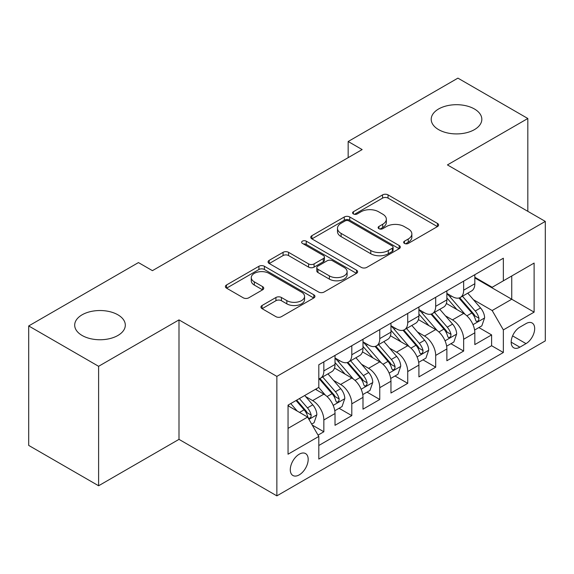 <?xml version="1.0" encoding="UTF-8"?>
<svg xmlns="http://www.w3.org/2000/svg" width="574" height="574" viewBox="0 0 574 574"><rect width="100%" height="100%" fill="white"/><g stroke="black" fill="none" stroke-linecap="round" stroke-linejoin="round"><path stroke-width="0.86" d="M404.448 243.419A2.719 1.571 0 0 0 408.293 243.419L437.453 226.579A3.882 2.239 0 0 0 438.593 224.994A3.882 2.239 0 0 0 437.453 223.415L388.053 194.887A3.882 2.239 0 0 0 382.564 194.887L353.397 211.727A2.719 1.571 0 0 0 352.601 212.832A2.719 1.571 0 0 0 353.397 213.944A2.719 1.571 0 0 0 357.243 213.944L361.017 211.763A12.42 7.168 0 0 1 378.582 211.763L382.7 214.145A12.42 7.168 0 0 1 386.338 219.211A12.42 7.168 0 0 1 382.7 224.283L378.926 226.465A2.719 1.571 0 0 0 378.13 227.569A2.719 1.571 0 0 0 378.926 228.682A2.719 1.571 0 0 0 382.765 228.682L386.539 226.5A12.42 7.168 0 0 1 404.103 226.5L408.222 228.875A12.42 7.168 0 0 1 411.859 233.948A12.42 7.168 0 0 1 408.222 239.021L404.448 241.202A2.719 1.571 0 0 0 403.651 242.307A2.719 1.571 0 0 0 404.448 243.419L404.448 241.202M117.9 314.81A25.306 14.608 0 0 0 90.319 311.639A25.306 14.608 0 0 0 74.692 325.142A25.306 14.608 0 0 0 82.111 335.474A25.306 14.608 0 0 0 109.691 338.638A25.306 14.608 0 0 0 125.311 325.142A25.306 14.608 0 0 0 117.9 314.81M474.418 108.974A25.306 14.608 0 0 0 446.837 105.81A25.306 14.608 0 0 0 431.21 119.306A25.306 14.608 0 0 0 438.622 129.638A25.306 14.608 0 0 0 466.203 132.802A25.306 14.608 0 0 0 481.83 119.306A25.306 14.608 0 0 0 474.418 108.974M299.233 474.877A12.657 7.304 120 0 0 307.499 463.72A12.657 7.304 120 0 0 305.562 453.582A12.657 7.304 120 0 0 299.233 454.206A12.657 7.304 120 0 0 290.968 465.363A12.657 7.304 120 0 0 292.905 475.502A12.657 7.304 120 0 0 299.233 474.877M262.067 305.497A3.882 2.239 0 0 0 260.933 307.083A3.882 2.239 0 0 0 262.067 308.661L275.929 316.669A3.882 2.239 0 0 0 281.418 316.669L313.806 297.971A3.882 2.239 0 0 0 314.947 296.385A3.882 2.239 0 0 0 313.806 294.799L264.406 266.279A3.882 2.239 0 0 0 258.917 266.279L226.529 284.977A3.882 2.239 0 0 0 225.388 286.555A3.882 2.239 0 0 0 226.529 288.141L243.268 297.813A3.882 2.239 0 0 0 248.757 297.813L262.619 289.805A3.882 2.239 0 0 0 263.753 288.22A3.882 2.239 0 0 0 262.619 286.641L254.318 281.841A10.382 5.991 0 0 1 251.276 277.608A10.382 5.991 0 0 1 257.683 272.069A10.382 5.991 0 0 1 268.998 273.368L301.522 292.144A10.382 5.991 0 0 1 304.564 296.385A10.382 5.991 0 0 1 298.157 301.924A10.382 5.991 0 0 1 286.842 300.625L281.418 297.49A3.882 2.239 0 0 0 275.929 297.49L262.067 305.497L262.067 308.661M178.995 319.89L98.606 366.305L28.7 325.946L28.7 445.41L98.606 485.769L178.995 439.361L276.862 495.864L276.862 376.393L178.995 319.89L178.995 439.361M527.822 211.325L527.822 118.495L447.433 164.91L545.3 221.413L276.862 376.393M527.822 118.495L457.916 78.136L348.167 141.505L348.167 157.649M28.7 325.946L138.449 262.583L152.433 270.655L362.151 149.577L348.167 141.505M361.29 267.384A3.882 2.239 0 0 0 366.779 267.384L399.167 248.686A3.882 2.239 0 0 0 400.3 247.1A3.882 2.239 0 0 0 399.167 245.514L349.76 216.994A3.882 2.239 0 0 0 344.271 216.994L311.883 235.692A3.882 2.239 0 0 0 310.749 237.277A3.882 2.239 0 0 0 311.883 238.863L361.29 267.384M303.502 244.007A2.719 1.571 0 0 1 306.258 244.388L306.258 241.159L356.49 270.16A3.882 2.239 0 0 1 357.624 271.746A3.882 2.239 0 0 1 356.49 273.324L324.102 292.023A3.882 2.239 0 0 1 318.613 292.023L269.206 263.502L269.206 260.331A3.882 2.239 0 0 0 268.072 261.916A3.882 2.239 0 0 0 269.206 263.502M269.206 260.331L283.068 252.33A3.882 2.239 0 0 1 288.557 252.33L308.59 263.897A3.882 2.239 0 0 0 314.078 263.897L323.277 258.587A3.882 2.239 0 0 0 324.41 257.009A3.882 2.239 0 0 0 323.277 255.423L302.419 243.376A2.719 1.571 0 0 1 301.623 242.271A2.719 1.571 0 0 1 303.294 240.822A2.719 1.571 0 0 1 306.258 241.159M318.039 435.121L323.844 431.77L312.234 425.069M305.633 396.562L312.658 400.609A15.821 9.134 60 0 1 323.844 419.981L335.022 413.524L335.022 425.312L351.805 415.626L339.076 408.279M333.594 380.419L340.619 384.465A15.821 9.134 60 0 1 351.805 403.838L362.99 397.38L362.99 409.169L379.766 399.482L367.044 392.135M361.555 364.268L368.58 368.321A15.821 9.134 60 0 1 379.766 387.694L390.951 381.236L390.951 393.025L407.727 383.339L395.005 375.992M389.524 348.124L396.541 352.178A15.821 9.134 60 0 1 407.727 371.55L418.912 365.093L418.912 376.881L435.688 367.195L422.966 359.848M417.485 331.98L424.502 336.034A15.821 9.134 60 0 1 435.688 355.406L446.873 348.949L446.873 360.737L463.649 351.051L463.649 339.263A15.821 9.134 -120 0 0 452.463 319.89L445.446 315.836M450.927 343.704L463.649 351.051M335.022 413.524A15.821 9.134 -120 0 0 323.844 394.151L315.449 389.308M362.99 397.38A15.821 9.134 -120 0 0 351.805 378.008L334.513 368.027M390.951 381.236A15.821 9.134 -120 0 0 379.766 361.864L362.474 351.884M418.912 365.093A15.821 9.134 -120 0 0 407.727 345.72L390.435 335.74M446.873 348.949A15.821 9.134 -120 0 0 435.688 329.576L418.396 319.596M526.006 323.607L519.857 327.158A12.262 7.075 120 0 0 511.843 337.964A12.262 7.075 120 0 0 513.723 347.787A12.262 7.075 120 0 0 519.857 347.177L526.006 343.625A12.262 7.075 120 0 0 534.014 332.82A12.262 7.075 120 0 0 532.134 322.997A12.262 7.075 120 0 0 526.006 323.607M276.862 495.864L545.3 340.884L545.3 221.413M288.048 428.376L307.621 417.076L318.807 436.448L318.807 459.056L503.355 352.501L503.355 329.899L492.169 310.527L473.406 299.693M318.807 436.448L288.048 454.206L288.048 405.129L318.807 387.371L318.807 364.77L503.355 258.221L503.355 280.822L534.114 263.064L534.114 312.141L503.355 329.899M335.022 357.989L340.619 361.218A15.821 9.134 60 0 0 348.526 362.007L359.711 355.55A15.821 9.134 -120 0 0 362.99 348.303L362.99 339.263M362.99 341.846L368.58 345.074A15.821 9.134 60 0 0 376.487 345.864L387.672 339.406A15.821 9.134 -120 0 0 390.951 332.159L390.951 323.119M390.951 325.702L396.541 328.931A15.821 9.134 60 0 0 404.448 329.72L415.633 323.262A15.821 9.134 -120 0 0 418.912 316.016L418.912 306.975M418.912 309.558L424.502 312.787A15.821 9.134 60 0 0 432.416 313.576L443.594 307.119A15.821 9.134 -120 0 0 446.873 299.872L446.873 290.831M318.807 445.496L491.609 345.72L491.609 334.907L474.834 344.594L474.834 332.805A15.821 9.134 -120 0 0 463.649 313.433L446.357 303.452M446.873 293.414L452.463 296.643A15.821 9.134 -120 0 0 460.377 297.432A15.821 9.134 -120 0 0 463.649 290.186L463.649 281.145M460.377 297.432L471.563 290.975A15.821 9.134 -120 0 0 474.834 283.728L474.834 274.688M323.844 361.864L323.844 370.904A15.821 9.134 60 0 1 320.565 378.151A15.821 9.134 60 0 1 318.807 378.79M320.565 378.151L331.75 371.694A15.821 9.134 -120 0 0 335.022 364.447L335.022 355.406M351.805 345.72L351.805 354.761A15.821 9.134 60 0 1 348.526 362.007M379.766 329.576L379.766 338.617A15.821 9.134 60 0 1 376.487 345.864M407.727 313.433L407.727 322.473A15.821 9.134 60 0 1 404.448 329.72M435.688 297.289L435.688 306.329A15.821 9.134 60 0 1 432.416 313.576M435.688 355.406L435.688 367.195M407.727 371.55L407.727 383.339M379.766 387.694L379.766 399.482M351.805 403.838L351.805 415.626M323.844 419.981L323.844 431.77M307.621 417.076L288.048 405.775M492.169 310.527L511.743 299.226L511.743 275.979L534.114 263.064M474.834 277.916L534.114 312.141M474.834 277.271L492.169 287.28L503.355 280.822M98.606 366.305L98.606 485.769M478.888 327.56L491.609 334.907M491.609 345.72L503.355 352.501M405.538 243.799L408.222 242.25A12.42 7.168 0 0 0 411.859 237.177L411.859 233.948M386.338 219.211L386.338 222.439A12.42 7.168 0 0 1 382.7 227.512L380.01 229.062M437.402 226.608L388.053 198.116A3.882 2.239 0 0 0 382.564 198.116L354.488 214.324M399.117 248.714L349.76 220.222A3.882 2.239 0 0 0 344.271 220.222L311.94 238.892M392.307 248.212A2.719 1.571 0 0 0 393.097 247.1A2.719 1.571 0 0 0 392.307 245.995L348.942 220.954A2.719 1.571 0 0 0 345.096 220.954L341.114 223.25A12.42 7.168 0 0 0 337.476 228.323A12.42 7.168 0 0 0 341.114 233.396L370.761 250.508A12.42 7.168 0 0 0 388.325 250.508L392.307 248.212L392.307 251.441A2.719 1.571 0 0 0 393.097 250.329L393.097 247.1M337.476 228.323L337.476 231.552A12.42 7.168 0 0 0 341.114 236.624L341.114 233.396M392.307 251.441L388.325 253.737A12.42 7.168 0 0 1 370.761 253.737L341.114 236.624M269.256 263.531L283.068 255.559L283.068 252.33M324.41 257.009L324.41 260.237A3.882 2.239 0 0 1 323.277 261.816L314.078 267.125A3.882 2.239 0 0 1 308.59 267.125L288.557 255.559A3.882 2.239 0 0 0 283.068 255.559M306.258 244.388L356.432 273.36M329.383 275.9A10.382 5.991 0 0 0 340.698 277.199A10.382 5.991 0 0 0 347.105 271.66A10.382 5.991 0 0 0 344.07 267.427L332.604 260.811A3.882 2.239 0 0 0 327.115 260.811L317.924 266.114A3.882 2.239 0 0 0 316.791 267.699A3.882 2.239 0 0 0 317.924 269.285L329.383 275.9L329.383 279.129A10.382 5.991 0 0 0 340.698 280.428A10.382 5.991 0 0 0 347.105 274.889L347.105 271.66M316.791 267.699L316.791 270.928A3.882 2.239 0 0 0 317.924 272.514L317.924 269.285M329.383 279.129L317.924 272.514M304.564 296.385L304.564 299.614A10.382 5.991 0 0 1 298.157 305.153A10.382 5.991 0 0 1 286.842 303.854L281.418 300.719A3.882 2.239 0 0 0 275.929 300.719L262.124 308.697M251.276 277.608L251.276 280.837A10.382 5.991 0 0 0 254.318 285.07L254.318 281.841M262.569 289.834L254.318 285.07M313.756 297.999L264.406 269.507A3.882 2.239 0 0 0 258.917 269.507L226.579 288.177M474.598 330.036L481.823 325.867L484.621 317.795A10.483 6.049 -120 0 0 480.538 307.951L467.767 293.163M465.205 314.459L450.052 296.916A30.25 17.464 -120 0 0 446.873 293.587M456.897 309.537L448.423 299.721A25.113 14.501 -120 0 0 446.873 298.035M458.949 297.999L471.871 312.959A10.483 6.049 60 0 1 475.609 320.177L476.37 321.418L477.783 321.218L478.738 320.07L478.967 318.24A10.483 6.049 -120 0 0 475.229 311.022L462.45 296.227M459.709 297.755L473.593 313.827A5.338 3.085 60 0 1 474.942 315.915L478.967 318.24M446.637 346.179L453.862 342.011L456.66 333.939A10.483 6.049 -120 0 0 452.577 324.095L439.799 309.307M437.245 330.602L422.091 313.06A30.25 17.464 -120 0 0 418.912 309.73M428.936 325.68L420.455 315.865A25.113 14.501 -120 0 0 418.912 314.179M430.988 314.143L443.91 329.103A10.483 6.049 60 0 1 447.648 336.321L448.409 337.562L449.822 337.361L450.769 336.213L450.999 334.384A10.483 6.049 -120 0 0 447.268 327.166L434.489 312.371M431.748 313.899L445.632 329.971A5.338 3.085 60 0 1 446.981 332.059L450.999 334.384M418.676 362.323L425.901 358.154L428.699 350.083A10.483 6.049 -120 0 0 424.616 340.238L411.838 325.451M409.284 346.746L394.13 329.203A30.25 17.464 -120 0 0 390.951 325.874M400.968 341.824L392.494 332.009A25.113 14.501 -120 0 0 390.951 330.323M403.027 330.287L415.949 345.247A10.483 6.049 60 0 1 419.687 352.465L420.448 353.706L421.861 353.505L422.808 352.357L423.038 350.527A10.483 6.049 -120 0 0 419.3 343.309L406.528 328.515M403.787 330.043L417.671 346.115A5.338 3.085 60 0 1 419.013 348.203L423.038 350.527M390.715 378.467L397.94 374.298L400.738 366.226A10.483 6.049 -120 0 0 396.656 356.389L383.877 341.595M381.315 362.89L366.169 345.347A30.25 17.464 -120 0 0 362.99 342.018M373.007 357.968L364.533 348.153A25.113 14.501 -120 0 0 362.99 346.466M375.066 346.431L387.988 361.39A10.483 6.049 60 0 1 391.719 368.608L392.487 369.85L393.9 369.649L394.847 368.501L395.077 366.671A10.483 6.049 -120 0 0 391.339 359.453L378.567 344.658M375.826 346.187L389.71 362.259A5.338 3.085 60 0 1 391.052 364.347L395.077 366.671M362.754 394.611L369.979 390.442L372.77 382.37A10.483 6.049 -120 0 0 368.695 372.533L355.916 357.738M353.354 379.034L338.208 361.491A30.25 17.464 -120 0 0 335.022 358.162M345.046 374.112L336.572 364.296A25.113 14.501 -120 0 0 335.022 362.61M347.098 362.574L360.027 377.534A10.483 6.049 60 0 1 363.758 384.752L364.519 385.993L365.939 385.793L366.886 384.645L367.116 382.815A10.483 6.049 -120 0 0 363.378 375.597L350.606 360.802M347.858 362.33L361.749 378.402A5.338 3.085 60 0 1 363.091 380.49L367.116 382.815M334.793 410.754L342.018 406.586L344.809 398.514A10.483 6.049 -120 0 0 340.726 388.677L327.955 373.882M325.393 395.177L318.706 387.436M317.085 390.255L315.994 388.993M319.137 378.718L332.059 393.678A10.483 6.049 60 0 1 335.797 400.896L336.558 402.137L337.978 401.936L338.925 400.788L339.155 398.959A10.483 6.049 -120 0 0 335.417 391.741L322.638 376.946M319.897 378.474L333.781 394.546A5.338 3.085 60 0 1 335.13 396.634L339.155 398.959M311.675 424.1L314.057 422.729L316.848 414.658A10.483 6.049 -120 0 0 312.765 404.821L304.722 395.508M297.217 411.07L290.745 403.579M289.124 406.399L288.048 405.158M296.055 400.509L304.098 409.822A10.483 6.049 60 0 1 307.836 417.04L308.597 418.281L310.01 418.08L310.964 416.932L311.194 415.102A10.483 6.049 -120 0 0 307.456 407.884L299.413 398.571M296.701 400.135L305.82 410.69A5.338 3.085 60 0 1 307.169 412.778L311.194 415.102M312.658 400.609L323.844 394.151M340.619 384.465L351.805 378.008M368.58 368.321L379.766 361.864M396.541 352.178L407.727 345.72M424.502 336.034L435.688 329.576M452.463 319.89L463.649 313.433M463.649 290.186L474.834 283.728M323.844 370.904L335.022 364.447M351.805 354.761L362.99 348.303M379.766 338.617L390.951 332.159M407.727 322.473L418.912 316.016M435.688 306.329L446.873 299.872M463.649 339.263L474.834 332.805M512.596 335.883L526.006 343.625M511.183 342.169L519.857 347.177M408.222 242.25L408.222 239.021M378.926 228.682L378.926 226.465M382.7 227.512L382.7 224.283M353.397 213.944L353.397 211.727M382.564 198.116L382.564 194.887M388.053 198.116L388.053 194.887M437.453 226.579L437.453 223.415M311.883 238.863L311.883 235.692M344.271 220.222L344.271 216.994M349.76 220.222L349.76 216.994M399.167 248.686L399.167 245.514M370.761 253.737L370.761 250.508M388.325 253.737L388.325 250.508M288.557 255.559L288.557 252.33M308.59 267.125L308.59 263.897M314.078 267.125L314.078 263.897M323.277 261.816L323.277 258.587M356.49 273.324L356.49 270.16M275.929 300.719L275.929 297.49M281.418 300.719L281.418 297.49M286.842 303.854L286.842 300.625M262.619 289.805L262.619 286.641M226.529 288.141L226.529 284.977M258.917 269.507L258.917 266.279M264.406 269.507L264.406 266.279M313.806 297.971L313.806 294.799M473.005 324.662L484.549 317.996M450.052 296.916L451.494 296.084M475.229 311.022L480.538 307.951M466.877 315.844L471.871 312.959M445.037 340.805L456.588 334.14M422.091 313.06L423.533 312.227M447.268 327.166L452.577 324.095M438.909 331.987L443.91 329.103M417.076 356.949L428.627 350.284M394.13 329.203L395.572 328.371M419.3 343.309L424.616 340.238M410.948 348.131L415.949 345.247M389.115 373.093L400.666 366.427M366.169 345.347L367.604 344.515M391.339 359.453L396.656 356.389M382.987 364.275L387.988 361.39M361.154 389.237L372.705 382.571M338.208 361.491L339.643 360.659M363.378 375.597L368.695 372.533M355.026 380.419L360.027 377.534M333.193 405.38L344.744 398.715M335.417 391.741L340.726 388.677M327.065 396.562L332.059 393.678M308.948 419.379L316.776 414.859M307.456 407.884L312.765 404.821M299.578 412.433L304.098 409.822"/></g></svg>
